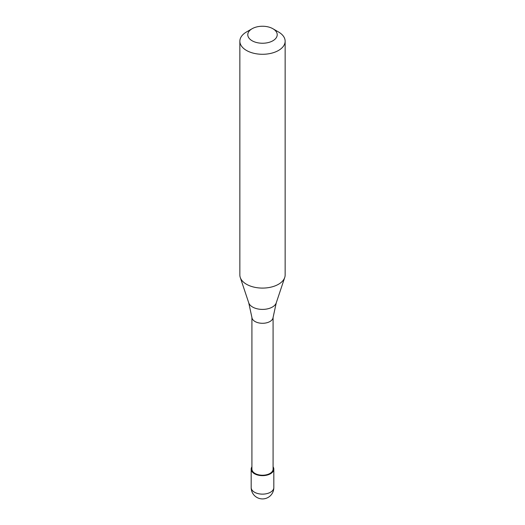 <?xml version="1.0" encoding="UTF-8"?>
<svg xmlns="http://www.w3.org/2000/svg" width="525" height="525" viewBox="0 0 525 525"><rect width="100%" height="100%" fill="white"/><g stroke="black" fill="none" stroke-linecap="round" stroke-linejoin="round"><path stroke-width="0.79" d="M251.915 466.804A11.32 6.536 0 0 0 251.18 469.12A11.32 6.536 0 0 0 258.169 475.158A11.32 6.536 0 0 0 270.506 473.74A11.32 6.536 180 0 0 273.82 469.12A11.32 6.536 180 0 0 273.085 466.804M251.915 317.369L251.915 469.12A10.585 6.11 0 0 0 258.451 474.764A10.585 6.11 0 0 0 269.981 473.438A10.585 6.11 180 0 0 273.085 469.12L273.085 317.369M248.745 302.846L251.934 317.559A10.585 6.11 0 0 0 258.753 322.895A10.585 6.11 0 0 0 269.981 321.503A10.585 6.11 180 0 0 273.066 317.559L276.255 302.846A14.011 8.085 180 0 1 272.409 307.033A14.011 8.085 0 0 1 258.392 309.048A14.011 8.085 0 0 1 248.745 302.846L240.273 277.495A22.641 13.073 0 0 0 255.865 287.516A22.641 13.073 0 0 0 278.506 284.261A22.641 13.073 180 0 0 284.727 277.495A22.641 13.073 180 0 0 285.141 275.021L285.141 41.212A22.641 13.073 180 0 1 278.506 50.459A22.641 13.073 0 0 1 253.838 53.288A22.641 13.073 0 0 1 239.859 41.212A22.641 13.073 0 0 1 246.494 31.973L252.092 28.737A14.713 8.498 0 0 0 252.098 40.753A14.713 8.498 0 0 0 272.908 40.753A14.713 8.498 180 0 0 272.908 28.737L278.506 31.973A22.641 13.073 180 0 1 285.141 41.212M239.859 41.212L239.859 275.021A22.641 13.073 0 0 0 240.273 277.495M246.494 31.973L252.092 28.737A14.713 8.498 180 0 1 272.908 28.737M273.82 487.6A11.32 11.32 0 0 1 268.157 497.405A11.32 11.32 0 0 1 251.18 487.6A11.32 6.536 0 0 0 258.169 493.638A11.32 6.536 0 0 0 270.506 492.227A11.32 6.536 180 0 0 273.82 487.6L273.82 469.12M251.18 487.6L251.18 469.12M276.255 302.846L284.727 277.495"/></g></svg>

